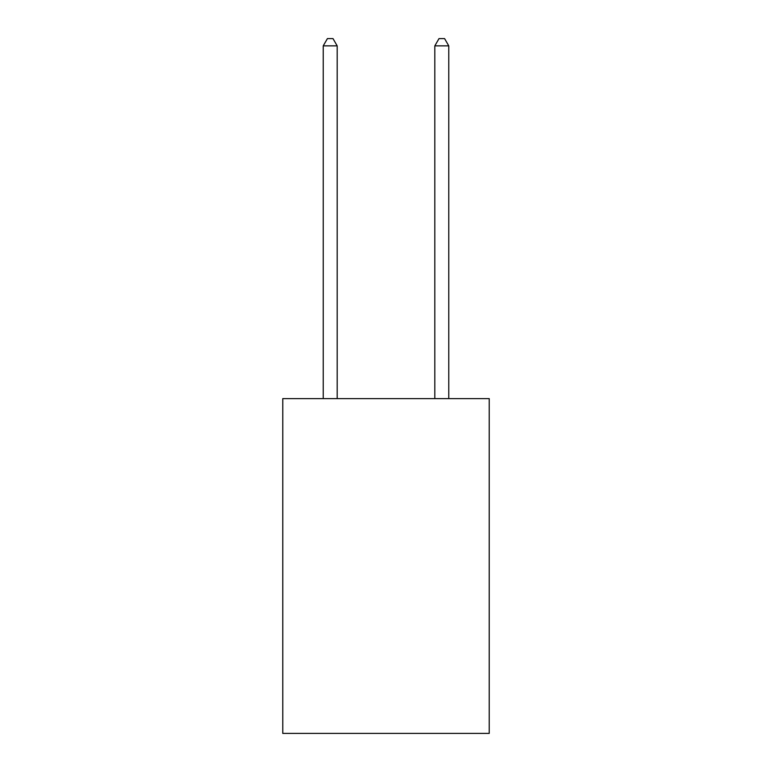 <?xml version="1.0" encoding="UTF-8"?>
<svg xmlns="http://www.w3.org/2000/svg" width="772" height="772" viewBox="0 0 772 772"><rect width="100%" height="100%" fill="white"/><g stroke="black" fill="none" stroke-linecap="round" stroke-linejoin="round"><path stroke-width="1.16" d="M489.226 398.613L489.226 733.4L282.774 733.4L282.774 398.613L489.226 398.613M337.181 398.613L337.181 45.857L323.227 45.857L323.227 398.613M323.227 45.857L327.415 38.6L332.993 38.6L337.181 45.857M448.773 398.613L448.773 45.857L434.819 45.857L434.819 398.613M434.819 45.857L439.007 38.6L444.585 38.6L448.773 45.857"/></g></svg>
